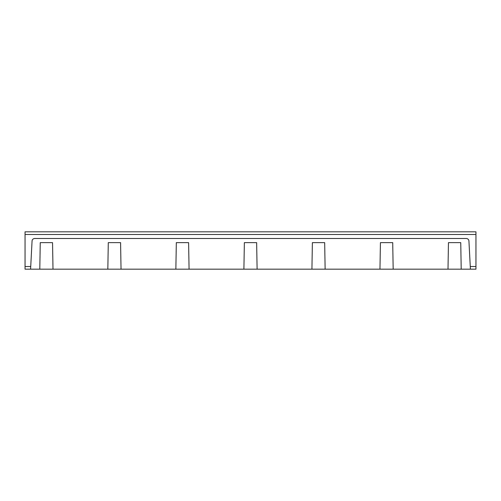 <?xml version="1.0" encoding="UTF-8"?>
<svg xmlns="http://www.w3.org/2000/svg" width="501" height="501" viewBox="0 0 501 501"><rect width="100%" height="100%" fill="white"/><g stroke="black" fill="none" stroke-linecap="round" stroke-linejoin="round"><path stroke-width="0.75" d="M121.035 269.175L175.864 269.175L176.327 242.634L188.608 242.634L189.071 269.175L243.899 269.175L244.363 242.634L256.637 242.634L257.101 269.175L311.929 269.175L312.392 242.634L324.673 242.634L325.136 269.175L379.965 269.175L380.428 242.634L392.709 242.634L393.172 269.175L448 269.175L448.464 242.634L460.745 242.634L461.208 269.175L475.95 269.175L475.95 266.507L470.27 266.507L468.936 241.025A2.668 2.668 0 0 0 466.274 238.495L34.726 238.495A2.668 2.668 0 0 0 32.064 241.025L30.586 269.175L39.792 269.175L40.255 242.634L52.536 242.634L53 269.175L121.035 269.175L120.572 242.634L108.291 242.634L107.828 269.175M39.792 269.175L53 269.175M175.864 269.175L189.071 269.175M243.899 269.175L257.101 269.175M311.929 269.175L325.136 269.175M379.965 269.175L393.172 269.175M461.208 269.175L448 269.175M470.27 266.507L470.414 269.175M30.586 269.175L25.05 269.175L25.05 231.825L475.95 231.825L475.95 266.507M30.73 266.507L25.05 266.507M25.05 234.493L475.95 234.493"/></g></svg>
